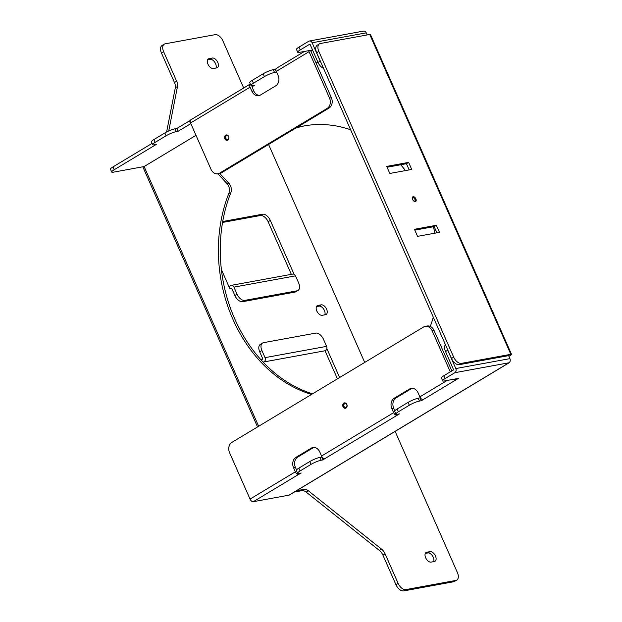<?xml version="1.0" encoding="UTF-8"?>
<svg xmlns="http://www.w3.org/2000/svg" width="622" height="622" viewBox="0 0 622 622"><rect width="100%" height="100%" fill="white"/><g stroke="black" fill="none" stroke-linecap="round" stroke-linejoin="round"><path stroke-width="0.93" d="M243.684 88.005L222.886 40.858A7.829 4.541 59 0 0 215.111 34.661L165.195 43.804A7.829 4.541 59 0 0 164.27 44.154A7.829 4.541 59 0 0 163.64 51.712L176.656 81.225A7.829 4.541 -121 0 1 177.488 86.466L168.741 130.954M268.58 144.459L364.717 362.432M395.125 431.38L457.388 572.535A7.829 4.541 59 0 1 456.758 580.101A7.829 4.541 59 0 1 455.833 580.443L405.917 589.586A7.829 4.541 59 0 1 398.134 583.389L385.119 553.875A7.829 4.541 -121 0 0 381.558 549.14L308.356 490.797L306.172 492.111A7.829 4.541 59 0 0 301.965 490.649L294.338 492.049M296.515 490.735L304.15 489.335A7.829 4.541 -121 0 1 308.356 490.797M430.02 551.636L426.754 552.235A5.481 3.18 59 0 0 426.101 552.476A5.481 3.18 59 0 0 425.914 558.299A5.481 3.18 59 0 0 431.108 562.109L434.374 561.51A5.481 3.18 59 0 0 435.019 561.269A5.481 3.18 59 0 0 435.206 555.454A5.481 3.18 59 0 0 430.02 551.636L427.835 552.95A5.481 3.18 59 0 1 432.492 555.874A5.481 3.18 59 0 1 433.643 561.643M212.312 58.04L209.046 58.639A5.481 3.18 59 0 0 208.401 58.88A5.481 3.18 59 0 0 208.214 64.696A5.481 3.18 59 0 0 213.4 68.506L216.666 67.915A5.481 3.18 59 0 0 217.319 67.666A5.481 3.18 59 0 0 217.506 61.85A5.481 3.18 59 0 0 212.312 58.04L210.127 59.354A5.481 3.18 59 0 1 214.792 62.27A5.481 3.18 59 0 1 215.935 68.047M222.715 221.51L262.538 214.217A7.829 4.541 -121 0 1 270.313 220.413L294.074 274.279M229.308 287.473A3.133 2.488 79.6 0 1 231.19 285.366A3.133 2.488 79.6 0 1 233.934 287.131L237.044 294.183A7.829 4.541 59 0 0 244.819 300.379L297.067 290.808A7.829 4.541 59 0 0 297.992 290.466L295.808 291.78A7.829 4.541 -121 0 1 294.882 292.122L242.634 301.693A7.829 4.541 -121 0 1 234.859 295.497L231.749 288.445L229.883 288.787L221.385 269.513M321.162 304.842L317.896 305.441A5.481 3.18 59 0 0 317.251 305.682A5.481 3.18 59 0 0 317.065 311.498A5.481 3.18 59 0 0 322.25 315.307L325.516 314.709A5.481 3.18 59 0 0 326.169 314.468A5.481 3.18 59 0 0 326.356 308.652A5.481 3.18 59 0 0 321.162 304.842L318.977 306.156A5.481 3.18 59 0 1 323.642 309.072A5.481 3.18 59 0 1 324.793 314.841M326.877 348.647L339.62 377.538M261.427 360.301L260.983 359.298L262.849 358.956L259.739 351.904A7.829 4.541 -121 0 1 260.369 344.347L262.554 343.033A7.829 4.541 59 0 0 261.924 350.59L265.034 357.642A3.133 2.488 -100.4 0 1 263.417 362.035A3.133 2.488 -100.4 0 1 263.067 362.066M316.442 306.615L318.977 306.156M456.758 580.101L454.573 581.414A7.829 4.541 -121 0 1 453.648 581.757L403.732 590.9A7.829 4.541 -121 0 1 395.957 584.703L382.934 555.189A7.829 4.541 59 0 0 379.373 550.454L306.172 492.111M166.61 131.981L175.311 87.78A7.829 4.541 59 0 0 174.471 82.539L161.456 53.026A7.829 4.541 -121 0 1 162.085 45.468L164.27 44.154M207.593 59.821L210.127 59.354M425.292 553.417L427.835 552.95M222.552 222.451L260.354 215.531A7.829 4.541 59 0 1 268.129 221.727L291.337 274.349M325.034 350.754L337.435 378.852M196.008 135.316L144.11 166.556A3.133 0.544 156.2 0 0 143.107 167.474L257.547 426.933M367.151 34.941L366.241 32.865A3.133 2.488 -100.4 0 0 363.489 31.1L309.375 41.013A3.133 2.488 -100.4 0 0 308.699 41.27L298.98 47.117A7.829 1.361 -23.8 0 0 296.484 49.426L297.728 52.24A7.829 1.361 156.2 0 0 299.423 52.372L312.532 49.97M366.241 32.865L312.127 42.778L320.213 61.111A7.829 4.541 59 0 0 321.061 62.721M297.728 52.24A7.829 1.361 156.2 0 1 300.224 49.939L309.943 44.092L318.029 62.425L320.213 61.111M323.526 68.319A7.829 4.541 -121 0 1 318.029 62.425M317.834 61.998L316.093 63.047M258.659 426.264L144.11 166.556L113.414 172.177A7.829 1.361 156.2 0 1 111.711 172.045L110.467 169.223A7.829 1.361 -23.8 0 1 112.963 166.921L152.118 143.355M178.094 131.289L176.85 128.474L189.407 120.917L190.651 123.731L178.094 131.289L176.228 131.631A7.829 1.361 156.2 0 0 166.105 135.775L155.181 142.345A7.829 1.361 156.2 0 0 152.685 144.654A7.829 1.361 156.2 0 0 154.388 144.778L156.254 144.436L114.207 169.744A7.829 1.361 156.2 0 0 111.711 172.045M251.972 85.719L251.98 86.668M252.353 86.598L254.538 85.284L252.672 85.626A7.829 1.361 156.2 0 1 250.977 85.494A7.829 1.361 156.2 0 1 253.473 83.192L264.389 76.623A7.829 1.361 156.2 0 1 274.52 72.479L276.572 72.02M217.902 173.795A7.829 6.228 -100.4 0 0 219.605 173.149L327.172 108.407A7.829 6.228 -100.4 0 0 329.52 98.074L309.056 51.673L276.3 71.39L278.104 75.48A7.829 6.228 79.6 0 1 275.748 85.82L260.462 95.018A7.829 6.228 79.6 0 1 258.76 95.671A7.829 6.228 79.6 0 1 251.887 91.255L250.083 87.166L190.565 122.985L211.029 169.386A7.829 6.228 -100.4 0 0 217.902 173.795L219.768 173.452A7.829 6.228 79.6 0 0 221.471 172.807L329.038 108.065A7.829 6.228 79.6 0 0 331.386 97.732L310.922 51.331L311.327 51.105L310.953 50.258M312.804 50.576L311.327 51.105M276.386 72.136L275.142 69.314L276.098 68.739M275.142 69.314L273.276 69.656L274.52 72.479M250.977 85.494L249.733 82.679A7.829 1.361 -23.8 0 1 252.229 80.37L263.145 73.8A7.829 1.361 -23.8 0 1 273.276 69.656M189.407 120.917L190.246 120.652M176.85 128.474L174.984 128.816L176.228 131.631M152.685 144.654L151.441 141.832A7.829 1.361 -23.8 0 1 153.937 139.53L164.861 132.952A7.829 1.361 -23.8 0 1 174.984 128.816M309.056 51.673A3.289 1.905 -121 0 1 308.737 50.67M276.3 71.39A3.289 1.905 -121 0 1 276.565 68.218L304.407 51.463M225.646 135.161A2.737 2.177 79.6 0 1 228.647 136.475A2.737 2.177 79.6 0 1 227.823 140.09A2.737 2.177 79.6 0 1 224.822 138.776A2.737 2.177 79.6 0 1 225.646 135.161M251.964 86.676L253.753 90.913A7.829 6.228 -100.4 0 0 259.677 95.407M250.083 87.166A3.289 1.905 -121 0 1 250.316 84.009L190.83 119.813A3.289 1.905 -121 0 0 190.565 122.985M227.979 139.305A1.959 1.555 79.6 0 1 227.559 139.468A1.959 1.555 79.6 0 1 225.739 138.1A1.959 1.555 79.6 0 1 226.424 135.775A1.959 1.555 79.6 0 1 226.851 135.619A1.959 1.555 79.6 0 1 228.663 136.98A1.959 1.555 79.6 0 1 227.979 139.305M312.127 42.778A3.133 2.488 -100.4 0 0 309.375 41.013M311.568 394.418A137.742 109.573 -100.4 0 1 228.88 193.286A7.829 6.228 -100.4 0 0 227.108 183.747L217.918 173.795M430.276 326.426A137.742 109.573 -100.4 0 0 433.316 317.236M434.98 233.164A137.742 109.573 -100.4 0 0 433.34 226.758M405.482 170.583A137.742 109.573 -100.4 0 0 400.692 164.752M350.637 129.773A137.742 109.573 -100.4 0 0 304.174 125.924A137.742 109.573 -100.4 0 0 296.391 127.72M510.817 354.315L369.748 34.467L320.392 43.501A7.829 4.541 59 0 0 319.467 43.851A7.829 4.541 59 0 0 318.837 51.408L453.687 357.16A7.829 4.541 59 0 0 461.462 363.357L510.817 354.315A3.289 0.575 -23.8 0 1 511.533 354.369A3.289 0.575 -23.8 0 1 510.483 355.341L508.889 356.297M227.108 183.747L228.974 183.404A7.829 6.228 79.6 0 1 230.746 192.944A137.742 109.573 -100.4 0 0 312.571 393.819M305.107 125.753A137.742 109.573 -100.4 0 0 295.699 128.132M228.974 183.404L219.784 173.452M450.289 371.878L432.158 330.772A7.829 6.228 -100.4 0 0 425.285 326.356A7.829 6.228 -100.4 0 0 423.582 327.001L231.92 442.351A7.829 6.228 -100.4 0 0 229.572 452.692L250.036 499.093A3.289 1.905 59 0 0 253.302 501.697L289.036 495.151A3.133 1.819 59 0 0 289.409 495.011L509.356 362.642A3.133 1.819 59 0 0 509.947 361.662M447.125 348.553A7.829 4.541 59 0 0 447.723 350.217L455.809 368.551L509.923 358.637A3.133 2.488 79.6 0 1 508.983 362.774A3.133 1.819 59 0 0 509.356 362.642M319.467 43.851L317.282 45.165A7.829 4.541 -121 0 0 316.652 52.722L451.502 358.474A7.829 4.541 -121 0 0 459.277 364.671L508.633 355.628L509.923 358.637M369.748 34.467A3.289 0.575 -23.8 0 1 370.463 34.513L511.533 354.369M415.885 198.861A2.737 1.586 -121 0 1 415.986 201.186A2.737 1.586 -121 0 1 414.268 201.388A2.737 1.586 -121 0 1 412.619 199.452A2.737 1.586 -121 0 1 412.293 198.091A2.737 1.586 -121 0 1 413.661 196.7A2.737 1.586 -121 0 1 415.885 198.861M436.364 225.288L439.474 232.34L417.549 236.352L414.439 229.3L436.364 225.288L434.179 226.602L436.916 232.807M411.733 169.441L389.807 173.452L386.697 166.401L408.623 162.389L411.733 169.441M387.071 167.248L406.438 163.703L409.175 169.907M414.812 230.148L434.179 226.602M412.324 198.449A1.959 1.135 -121 0 1 412.697 197.812A1.959 1.135 -121 0 1 414.874 199.273A1.959 1.135 -121 0 1 414.711 201.163A1.959 1.135 -121 0 1 413.972 201.194M408.623 162.389L406.438 163.703M455.809 368.551A3.133 2.488 79.6 0 1 454.869 372.687L445.15 378.534A7.829 1.361 156.2 0 0 442.654 380.843A7.829 1.361 156.2 0 0 444.357 380.967L458.445 378.386L456.26 379.7L455.887 378.852M442.654 380.843L441.41 378.02A7.829 1.361 -23.8 0 1 443.906 375.711L453.625 369.865L445.539 351.531A7.829 4.541 -121 0 1 445.406 344.658M297.611 473.249L296.367 470.426A7.829 1.361 -23.8 0 1 298.863 468.125L309.787 461.547A7.829 1.361 -23.8 0 1 319.91 457.411L321.776 457.069L323.02 459.891L321.154 460.233A7.829 1.361 156.2 0 0 311.031 464.37L300.107 470.947A7.829 1.361 156.2 0 0 297.611 473.249A7.829 1.361 156.2 0 0 299.314 473.373L301.18 473.031L298.622 474.415A3.289 1.905 59 0 1 295.357 471.818L293.553 467.721A7.829 6.228 79.6 0 1 295.901 457.388L311.194 448.182A7.829 6.228 79.6 0 1 312.897 447.537A7.829 6.228 79.6 0 1 319.762 451.953L321.566 456.043A3.289 1.905 59 0 0 324.832 458.639L399.472 413.879L397.606 414.221A7.829 1.361 156.2 0 1 395.903 414.096L394.659 411.274A7.829 1.361 -23.8 0 1 397.155 408.973L408.079 402.395A7.829 1.361 -23.8 0 1 418.202 398.259L420.332 397.753M323.02 459.891L324.832 458.639M420.068 397.917L421.312 400.731L419.446 401.073A7.829 1.361 156.2 0 0 409.323 405.217L398.399 411.787A7.829 1.361 156.2 0 0 395.903 414.096M421.312 400.731L456.26 379.7M296.538 469.905L295.419 467.386A7.829 6.228 -100.4 0 1 297.775 457.046L313.06 447.84A7.829 6.228 -100.4 0 1 313.846 447.459M423.123 399.487A3.289 1.905 59 0 1 419.858 396.883L418.054 392.793A7.829 6.228 79.6 0 0 411.181 388.385A7.829 6.228 79.6 0 0 409.486 389.03L411.352 388.688L396.058 397.893A7.829 6.228 -100.4 0 0 393.71 408.226L394.822 410.753M321.566 456.043L393.648 412.658L391.844 408.568A7.829 6.228 79.6 0 1 394.192 398.236L409.486 389.03M346.011 408.048A2.737 2.177 79.6 0 1 343.01 406.734A2.737 2.177 79.6 0 1 343.834 403.11A2.737 2.177 79.6 0 1 346.827 404.432A2.737 2.177 79.6 0 1 346.011 408.048M412.129 388.307A7.829 6.228 -100.4 0 0 411.352 388.688M451.875 370.914L434.024 330.43L432.158 330.772M425.285 326.356L427.151 326.014A7.829 6.228 79.6 0 1 434.024 330.43M454.138 379.179A3.289 1.905 59 0 0 455.887 379.77M397.287 415.193L396.898 414.322M393.648 412.658A3.289 1.905 59 0 0 396.914 415.263M298.995 474.345L298.614 473.474M346.166 407.254A1.959 1.555 79.6 0 1 345.739 407.418A1.959 1.555 79.6 0 1 343.919 406.049A1.959 1.555 79.6 0 1 344.611 403.732A1.959 1.555 79.6 0 1 345.031 403.569A1.959 1.555 79.6 0 1 346.851 404.938A1.959 1.555 79.6 0 1 346.166 407.254M231.19 285.366L292.768 274.084A3.133 2.488 79.6 0 1 295.512 275.849L298.622 282.901A7.829 4.541 59 0 1 297.992 290.466M261.256 359.92L262.849 358.956M263.417 362.035L324.995 350.761A3.133 2.488 -100.4 0 0 326.612 346.368L323.502 339.317A7.829 4.541 59 0 0 315.727 333.12L263.479 342.683A7.829 4.541 59 0 0 262.554 343.033M346.089 407.651A2.348 1.866 -100.4 0 0 346.905 404.868A2.348 1.866 -100.4 0 0 344.728 403.227A2.348 1.866 -100.4 0 0 344.223 403.421A2.348 1.866 -100.4 0 0 343.398 406.205A2.348 1.866 -100.4 0 0 345.575 407.845A2.348 1.866 -100.4 0 0 346.089 407.651M227.901 139.701A2.348 1.866 -100.4 0 0 228.725 136.918A2.348 1.866 -100.4 0 0 226.548 135.277A2.348 1.866 -100.4 0 0 226.035 135.464A2.348 1.866 -100.4 0 0 225.211 138.255A2.348 1.866 -100.4 0 0 227.395 139.896A2.348 1.866 -100.4 0 0 227.901 139.701M414.128 201.303A2.348 1.361 59 0 0 414.913 201.435A2.348 1.361 59 0 0 415.185 201.334A2.348 1.361 59 0 0 415.379 199.063A2.348 1.361 59 0 0 413.047 197.205A2.348 1.361 59 0 0 412.767 197.306A2.348 1.361 59 0 0 412.3 198.262M317.896 305.441L316.738 306.141M453.648 581.757L455.833 580.443M161.456 53.026L163.64 51.712M176.656 81.225L174.471 82.539M177.488 86.466L175.311 87.78M300.224 49.939L298.98 47.117M221.471 172.807L219.605 173.149M329.038 108.065L327.172 108.407M331.386 97.732L329.52 98.074M251.887 91.255L253.753 90.913M164.861 132.952L166.105 135.775M153.937 139.53L155.181 142.345M114.207 169.744L112.963 166.921M252.229 80.37L253.473 83.192M263.145 73.8L264.389 76.623M289.036 495.151L508.983 362.774L454.869 372.687M316.652 52.722L318.837 51.408M451.502 358.474L453.687 357.16M459.277 364.671L461.462 363.357M445.539 351.531L447.723 350.217M443.906 375.711L445.15 378.534M253.302 501.697L298.622 474.415M250.036 499.093L295.357 471.818M293.553 467.721L295.419 467.386M295.901 457.388L297.775 457.046M419.858 396.883L447.156 380.454M419.446 401.073L418.202 398.259M409.323 405.217L408.079 402.395M398.399 411.787L397.155 408.973M321.154 460.233L319.91 457.411M311.031 464.37L309.787 461.547M300.107 470.947L298.863 468.125M311.194 448.182L313.06 447.84M391.844 408.568L393.71 408.226M394.192 398.236L396.058 397.893M304.15 489.335L301.965 490.649M379.373 550.454L381.558 549.14M382.934 555.189L385.119 553.875M395.957 584.703L398.134 583.389M403.732 590.9L405.917 589.586M228.88 193.286L230.746 192.944M209.046 58.639L207.88 59.339M426.754 552.235L425.588 552.942M262.538 214.217L260.354 215.531M270.313 220.413L268.129 221.727M233.934 287.131L295.512 275.849M234.859 295.497L237.044 294.183M242.634 301.693L244.819 300.379M294.882 292.122L297.067 290.808M259.739 351.904L261.924 350.59M326.612 346.368L265.034 357.642"/></g></svg>
